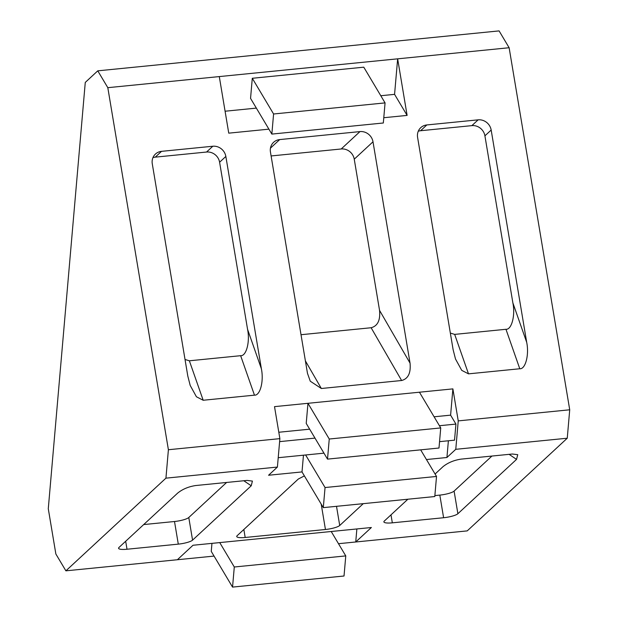 <?xml version="1.0" encoding="UTF-8"?>
<svg xmlns="http://www.w3.org/2000/svg" width="618" height="618" viewBox="0 0 618 618"><rect width="100%" height="100%" fill="white"/><g stroke="black" fill="none" stroke-linecap="round" stroke-linejoin="round"><path stroke-width="0.93" d="M434.099 416.795L450.607 415.149L452.886 388.884L307.965 403.307L306.219 423.407L327.517 459.12L438.996 448.027L440.734 427.926L419.437 392.214M440.734 427.926L329.255 439.019L307.965 403.307L274.516 406.636L279.877 438.641L277.405 467.061L165.933 478.154L168.397 449.734L279.877 438.641M278.803 432.252L309.664 429.178M426.443 459.537L446.93 457.498L448.382 440.773M277.405 467.061L268.567 475.25L302.009 471.92L303.461 455.196M458.239 420.889L569.719 409.788L567.254 438.216L455.775 449.309L458.239 420.889L452.886 388.884M356.872 528.946L355.736 541.986L371.372 527.509L193.001 545.254L177.374 559.738L214.06 556.084M338.494 543.701L467.216 530.893L567.254 438.216M211.951 543.369L211.256 551.387L232.546 587.1L344.025 576.007L345.771 555.906L331.217 531.503M569.719 409.788L509.132 47.733L397.652 58.834L394.57 94.353L407.115 115.404L397.652 58.834L107.81 87.679L97.768 70.838L85.269 82.426L48.281 508.738L55.859 553.998L65.894 570.831L165.933 478.154M225.083 111.225L256.354 108.111M380.796 95.728L394.57 94.353M363.77 67.184L252.291 78.277L250.553 98.378L271.843 134.091L383.322 122.997L385.068 102.897L363.77 67.184M219.29 76.578L228.753 133.156L268.907 129.154M383.778 117.721L407.115 115.404M168.397 449.734L107.81 87.679M471.874 125.632L478.131 119.838L426.845 124.944A11.734 10.931 -132.8 0 0 420.765 127.648A11.734 10.931 -132.8 0 0 417.59 137.366L453.118 349.664L455.497 359.004L461.739 370.367L468.498 373.851L519.784 368.753L505.957 329.286C511.658 329.865 515.466 315.342 512.87 302.874L484.914 135.836A11.734 10.931 47.2 0 0 471.874 125.632L420.595 130.73A11.734 10.931 47.2 0 0 418.27 131.225M478.131 119.838A11.734 10.931 -132.8 0 1 491.171 130.043L484.914 135.836M512.87 302.874L526.698 342.341L491.171 130.043M526.698 342.341C529.286 354.809 525.485 369.332 519.784 368.753M206.559 152.036L212.808 146.242L161.53 151.348A11.734 10.931 -132.8 0 0 155.45 154.052A11.734 10.931 -132.8 0 0 152.275 163.77L187.802 376.068L190.182 385.408L196.424 396.771L203.183 400.255L254.461 395.157L240.641 355.69C246.343 356.277 250.143 341.746 247.555 329.286L219.599 162.24A11.734 10.931 47.2 0 0 206.559 152.036L155.28 157.142A11.734 10.931 47.2 0 0 152.955 157.629M212.808 146.242A11.734 10.931 -132.8 0 1 225.848 156.447L219.599 162.24M247.555 329.286L261.375 368.745L225.848 156.447M261.375 368.745C263.971 381.213 260.17 395.736 254.461 395.157M271.101 155.952L341.206 148.977L359.962 131.595L279.699 139.583L270.452 148.15M359.962 131.595A11.734 10.931 -132.8 0 1 373.002 141.8L354.245 159.181L379.545 310.36L410.043 363.129L373.002 141.8M410.043 363.129C410.97 373.017 408.166 378.803 401.615 380.51L371.117 327.741L301.02 334.717M305.4 360.889L321.352 388.498L401.615 380.51M321.352 388.498L310.275 381.213L307.478 373.342L270.445 152.013A11.734 10.931 -132.8 0 1 273.619 142.294A11.734 10.931 -132.8 0 1 279.699 139.583M371.117 327.741C377.668 326.034 380.479 320.24 379.545 310.36M354.245 159.181A11.734 10.931 47.2 0 0 341.206 148.977M455.775 449.309L446.93 457.498M65.894 570.831L177.374 559.738M188.784 517.498L192.569 540.132L251.225 485.787L252.422 481.09L247.069 480.418L195.79 485.524C188.621 486.605 182.573 489.132 177.652 493.11L118.988 547.455A11.734 2.457 -9.5 0 0 118.571 548.282A11.734 2.457 -9.5 0 0 127.014 549.24L178.293 544.134L174.508 521.507A11.734 2.457 170.5 0 0 188.784 517.498L226.613 482.457M192.569 540.132A11.734 2.457 -9.5 0 1 178.293 544.134M434.863 495.597L439.823 495.103A11.734 2.457 170.5 0 0 454.099 491.094L457.884 513.728L516.54 459.383L517.745 454.686L512.384 454.014L461.105 459.12C453.936 460.201 447.895 462.727 442.967 466.706L435.08 474.014M407.872 499.22L384.311 521.051A11.734 2.457 -9.5 0 0 383.886 521.878A11.734 2.457 -9.5 0 0 392.33 522.836L443.608 517.73L439.823 495.103M457.884 513.728A11.734 2.457 -9.5 0 1 443.608 517.73M243.847 529.495L245.184 537.482L325.447 529.495L321.198 504.095M245.184 537.482A11.734 2.457 -9.5 0 1 236.733 536.517A11.734 2.457 -9.5 0 1 237.157 535.69L298.309 479.035L304.38 475.899M336.509 506.32L339.722 525.485L363.276 503.655M339.722 525.485A11.734 2.457 -9.5 0 1 325.447 529.495M97.768 70.838L499.089 30.9L509.132 47.733M185.021 359.475L189.355 360.796L240.641 355.69M450.344 333.071L454.678 334.392L505.957 329.286M454.099 491.094L491.928 456.053M143.685 524.574L174.508 521.507M385.068 102.897L273.589 113.99L252.291 78.277M273.589 113.99L271.843 134.091M345.771 555.906L234.292 567L219.738 542.596M234.292 567L232.546 587.1M439.545 441.654L454.531 440.163L455.93 424.079L439.421 425.725M450.607 415.149L455.93 424.079M323.956 453.156L278.216 457.706M314.987 438.108L279.614 441.631M436.524 476.447L325.053 487.54L323.307 507.633L434.786 496.54L436.524 476.447L420.665 449.85M325.053 487.54L305.632 454.979M323.307 507.633L302.009 471.92M329.255 439.019L327.517 459.12M161.53 151.348L155.28 157.142M189.355 360.796L203.183 400.255M426.845 124.944L420.595 130.73M454.678 334.392L468.498 373.851M516.54 459.383L509.108 454.338M390.993 514.856L392.33 522.836M251.225 485.787L243.793 480.742M125.678 541.26L127.014 549.24"/></g></svg>
